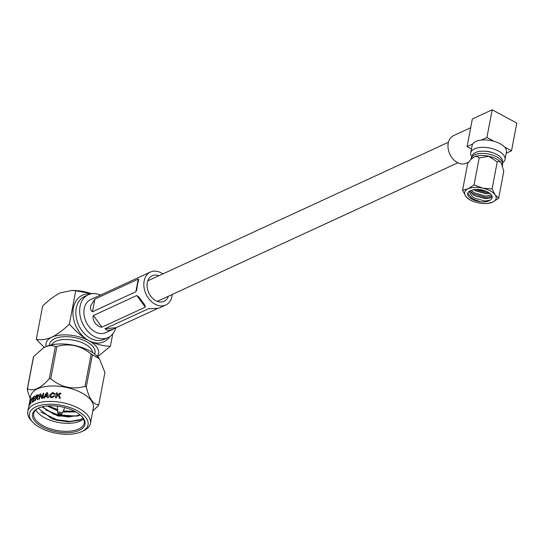<?xml version="1.0" encoding="UTF-8"?>
<svg xmlns="http://www.w3.org/2000/svg" width="544" height="544" viewBox="0 0 544 544"><rect width="100%" height="100%" fill="white"/><g stroke="black" fill="none" stroke-linecap="round" stroke-linejoin="round"><path stroke-width="0.82" d="M485.187 151.252A9.704 4.624 10.8 0 1 492.184 152.585M471.77 156.781A17.462 8.323 10.8 0 1 470.723 152.871L472.144 145.425A17.462 8.323 10.8 0 1 472.702 144.017A17.462 8.323 10.8 0 1 475.898 141.433A17.462 8.323 10.8 0 1 481.297 140.053A17.462 8.323 10.8 0 1 493.898 141.236A17.462 8.323 10.8 0 1 504.546 147.002A17.462 8.323 10.8 0 1 506.45 151.966L505.029 159.419A17.462 8.323 10.8 0 1 502.615 162.663M470.723 152.871A17.462 8.323 10.8 0 1 474.477 148.886A17.462 8.323 10.8 0 1 494.34 149.267A17.462 8.323 10.8 0 1 505.029 159.419M468.52 162.194L466.283 163.227A15.205 11.118 -114.7 0 1 457.409 162.547A15.205 11.118 -114.7 0 1 448.161 148.519A15.205 11.118 -114.7 0 1 453.553 135.606L470.682 127.711M502.411 165.444L502.602 164.478A16.021 7.636 -169.2 0 0 502.656 163.615L502.54 160.99A15.409 7.344 -169.2 0 0 492.245 152.606A15.409 7.344 -169.2 0 0 475.517 152.531A15.409 7.344 -169.2 0 0 472.464 155.251L471.383 157.651A16.021 7.636 -169.2 0 0 471.124 158.474L470.954 159.351M502.656 163.615A16.021 7.636 -169.2 0 0 491.953 154.89A16.021 7.636 -169.2 0 0 474.558 154.816A16.021 7.636 -169.2 0 0 471.383 157.651M486.112 191.257L478.305 189.502M491.456 195.099L485.642 196.16L474.13 192.746L471.342 190.407M489.906 193.453L486.091 193.786L475.191 190.74L473.654 189.734M489.872 200.301C487.778 201.668 484.745 202.198 480.78 201.906C473.763 200.729 469.363 198.342 467.588 194.752C467.316 192.746 468.629 191.284 471.512 190.359A11.968 5.705 -169.2 0 1 485.037 190.842A11.968 5.705 -169.2 0 1 492.13 197.717A11.968 5.705 -169.2 0 1 489.872 200.301L484.711 201.049L473.198 197.635L468.955 191.597M492.123 196.636L490.022 198.043L485.16 198.676L474.259 195.629L469.724 191.087M479.189 157.95C478.006 156.502 476.326 156.142 474.164 156.89A16.021 7.636 10.8 0 1 488.913 156.257L497.216 161.969C498.556 161.078 499.888 161.398 501.208 162.914A16.021 7.636 -169.2 0 0 488.913 156.257L479.189 157.95L474.042 184.94L468.078 188.816A16.021 7.636 -169.2 0 0 465.63 196.105A16.021 7.636 -169.2 0 0 473.627 201.491A16.021 7.636 -169.2 0 0 477.931 202.769A16.021 7.636 -169.2 0 0 484.432 203.551A16.021 7.636 -169.2 0 0 492.674 202.137A16.021 7.636 -169.2 0 0 495.122 194.84A16.021 7.636 -169.2 0 0 482.82 188.183A16.021 7.636 -169.2 0 0 468.078 188.816L462.584 190.216L467.731 163.234L471.247 159.052L474.164 156.89A16.021 7.636 -169.2 0 0 471.968 158.345L471.247 159.052M501.928 164.213A16.021 7.636 -169.2 0 0 501.86 164.05A16.021 7.636 -169.2 0 0 501.208 162.914L503.785 171.272L498.637 198.261L495.122 194.84L492.068 188.958L497.216 161.969M492.068 188.958L482.82 188.183L474.042 184.94M462.584 190.216L465.63 196.105L469.152 199.519L472.267 200.954M484.432 203.551L487.179 203.544L492.674 202.137L498.637 198.261M480.78 201.906L472.314 198.682L467.704 193.27M492.068 196.398L485.935 197.472L473.246 193.793L469.941 190.971M488.621 192.542L486.873 192.583L475.238 189.516M488.403 198.458L485.724 198.587L473.946 195.446M489.335 193.569L486.656 193.698L474.878 190.556M478.217 189.475A11.322 5.399 -169.2 0 0 484.588 190.686M471.464 148.988L467.078 146.608L472.355 118.939L492.204 109.786L486.928 137.462L481.297 140.053M506.206 153.231L511.523 150.783L516.8 123.114L492.204 109.786M493.898 141.236L486.928 137.462M511.523 150.783L504.546 147.002M472.702 144.017L467.078 146.608M136.802 295.521L93.398 315.527L101.946 327.148L145.35 307.142L136.802 295.521L138.91 297.051L144.962 305.279L145.35 307.142M101.946 327.148C96.954 327.175 91.528 319.818 93.398 315.527M149.838 308.632L148.362 308.774L104.958 328.78L115.92 327.726L156.985 308.795M148.362 308.774L158.841 308.217L165.716 305.048A18.176 13.294 -114.7 0 1 149.926 300.07A18.176 13.294 -114.7 0 1 144.146 280.976A18.176 13.294 -114.7 0 1 150.491 272.027A18.176 13.294 -114.7 0 1 162.833 273.918M115.92 327.726L112.642 329.508L107.678 330.514L104.958 328.78M172.292 294.44A18.176 13.294 -114.7 0 1 172.054 296.092A18.176 13.294 -114.7 0 1 165.716 305.048M138.72 279.528L138.271 279.099C138.747 279.514 138.502 281.16 137.537 284.029L136.734 289.932L135.857 291.768L138.271 279.099L94.874 299.105L92.453 311.773L135.857 291.768M92.453 311.773C90.685 310.658 90.141 308.591 90.821 305.558L94.874 299.105M112.642 329.508L105.767 332.676A18.176 13.294 -114.7 0 1 89.984 327.706A18.176 13.294 -114.7 0 1 84.204 308.611A18.176 13.294 -114.7 0 1 90.549 299.662L150.491 272.027M168.402 296.228A14.069 10.288 -114.7 0 1 163.996 301.315A14.069 10.288 -114.7 0 1 151.776 297.466A14.069 10.288 -114.7 0 1 147.302 282.69A14.069 10.288 -114.7 0 1 152.211 275.76A14.069 10.288 -114.7 0 1 158.943 275.706M81.648 431.657A29.811 14.212 -169.2 0 0 81.92 431.521A29.811 14.212 -169.2 0 0 77.058 410.652A29.811 14.212 -169.2 0 0 35.884 406.864A29.811 14.212 -169.2 0 0 32.715 422.137A29.811 14.212 -169.2 0 0 81.648 431.657M32.715 422.137L31.26 420.56A31.865 15.191 10.8 0 1 27.798 411.516A31.865 15.191 10.8 0 1 34.646 404.24A31.865 15.191 10.8 0 1 70.904 404.94A31.865 15.191 10.8 0 1 90.399 423.456A31.865 15.191 10.8 0 1 83.858 430.596L81.92 431.521M35.326 400.758L35.85 396.324L36.414 395.474A31.661 15.089 10.8 0 1 36.496 395.434A31.661 15.089 10.8 0 1 37.652 394.944L38.536 394.828M79.261 430.365A26.704 12.73 10.8 0 1 42.378 426.972A26.704 12.73 10.8 0 1 38.019 408.279A26.704 12.73 10.8 0 1 38.264 408.156A26.704 12.73 10.8 0 1 82.096 416.684A26.704 12.73 10.8 0 1 79.261 430.365M38.515 408.048A25.677 12.24 -169.2 0 0 33.708 413.562A25.677 12.24 -169.2 0 0 49.422 428.488A25.677 12.24 -169.2 0 0 78.642 429.053A25.677 12.24 -169.2 0 0 84.157 423.184A25.677 12.24 -169.2 0 0 81.716 416.289M35.904 409.843A25.677 12.24 -169.2 0 0 55.032 421.722A25.677 12.24 -169.2 0 0 80.165 421.07A25.677 12.24 -169.2 0 0 83.484 418.921M38.168 408.231L51.789 418.703L68.551 421.899L79.73 420.145L83.096 418.193M90.399 423.456L93.35 408.014A31.865 15.191 -169.2 0 0 73.848 389.49A31.865 15.191 -169.2 0 0 37.59 388.797A31.865 15.191 -169.2 0 0 30.75 396.073L28.621 407.225M30.226 398.793L27.2 389.606A36.591 17.442 10.8 0 1 27.452 388.851C30.226 390.184 33.565 390.055 37.454 388.457C41.412 386.444 45.336 383.228 49.225 378.814A36.591 17.442 10.8 0 1 50.748 378.746C60.982 387.301 72.4 389.844 85 386.383A36.591 17.442 10.8 0 1 86.272 387.076C89.27 398.963 93.432 404.852 98.75 404.75A36.591 17.442 10.8 0 1 98.498 405.504L92.752 411.128M42.214 396.882L43.357 393.101L43.697 393.625L42.922 397.718L42.255 398.5L41.616 398.031L40.385 395.434L39.284 399.174L38.991 398.684L39.882 394.257L40.419 393.768L40.929 394.23L42.33 396.984L42.922 393.89L43.472 393.203L43.806 393.727M43.472 393.203L43.697 393.625M42.255 398.5L40.385 395.434M39.284 399.174L38.991 398.684L40.018 394.352L40.548 393.856L41.058 394.325M40.548 393.856L40.929 394.23M44.057 398.208L43.663 397.807L44.057 398.208L45.125 396.828A31.865 15.191 10.8 0 1 47.274 396.624L48.001 397.95M44.159 398.31L43.663 397.807L45.866 393.7L46.968 392.612L47.478 392.782M43.765 397.902L46.968 392.612L47.716 393.516L48.552 397.338L47.92 397.848L47.274 396.624M47.92 397.848L47.491 397.338M49.946 397.052L49.62 395.128L52.85 392.401L54.937 394.06L54.359 394.488L52.7 393.203L50.776 395.128L50.884 396.447L51.945 396.97L54.128 395.665L54.556 396.154L51.85 397.78L49.885 396.957M54.89 393.577L54.937 394.06M54.359 394.488L53.876 394.087M50.918 396.494L51.993 397.072L54.128 395.665L54.556 396.154M57.059 395.155L59.826 393.237L60.493 393.013L60.989 393.557L58.936 394.992L60.438 398.092L59.779 398.439L57.97 395.59L56.834 396.318L56.624 397.399L55.923 397.99L55.488 397.691L56.263 393.203L56.95 392.612L57.406 393.312L57.079 395.257L59.833 393.339L60.493 393.115L60.982 393.652M55.515 397.793L56.29 393.305L56.95 392.612L57.406 393.312M38.427 394.794L38.706 395.746L37.366 397.535L38.134 399.126L37.638 399.684L36.23 398.106A31.865 15.191 10.8 0 0 35.965 398.222L35.346 400.534L34.932 400.207L36.258 395.386A31.865 15.191 10.8 0 1 36.339 395.345A31.865 15.191 10.8 0 1 37.502 394.856L38.468 394.781M37.638 399.684L36.23 398.106M43.268 348.051A31.865 15.191 10.8 0 1 43.486 347.908A31.865 15.191 10.8 0 1 45.608 346.773A31.865 15.191 10.8 0 1 99.232 358.544A31.865 15.191 10.8 0 1 99.314 358.666M98.75 404.75L104.91 372.456L99.402 358.775L92.432 354.783A36.591 17.442 -169.2 0 0 91.161 354.096C80.927 345.542 69.51 342.992 56.909 346.453A36.591 17.442 -169.2 0 0 55.386 346.521C52.591 345.188 49.259 345.318 45.383 346.909L43.024 348.201L33.612 356.558A36.591 17.442 -169.2 0 0 33.361 357.313L27.2 389.606M115.824 327.774A23.569 17.238 -114.7 0 1 108.025 337.572A23.569 17.238 -114.7 0 1 87.557 331.126A23.569 17.238 -114.7 0 1 80.063 306.367A23.569 17.238 -114.7 0 1 88.291 294.76A23.569 17.238 -114.7 0 1 100.81 295.202M51.728 344.828A21.053 10.037 10.8 0 1 55.801 341.333A21.053 10.037 10.8 0 1 78.418 341.36A21.053 10.037 10.8 0 1 92.704 352.648M49.518 345.358A23.106 11.016 10.8 0 1 54.556 338.701A23.106 11.016 10.8 0 1 82.151 339.68A23.106 11.016 10.8 0 1 94.561 353.954M70.088 412.039L63.118 411.339M57.623 410.115L53.863 408.918M74.895 411.414L63.328 410.863M57.603 409.591L48.246 405.892M69.149 416.962L57.82 415.344L52.924 413.841M76.194 416.072L57.916 414.854L45.655 409.877M68.728 421.899L56.882 420.274L51.578 418.622M83.069 418.152L80.444 419.587L69.931 421.416L56.97 419.778L40.827 412.032M80.315 414.99L77.812 416.01L57.943 416.044L41.888 406.885M75.895 411.964L62.846 411.964M57.644 410.781L47.178 405.974M79.757 414.535L77.914 415.48L68.51 416.962L58.045 415.514L53.516 414.079L42.323 406.776M75.215 411.59L69.448 412.032L63.07 411.454M57.623 410.217L47.974 405.912M78.69 415.616L80.016 414.746M112.758 333.853L110.384 346.276C103.176 346.059 95.989 344.196 88.842 340.687C81.777 336.484 75.29 330.942 69.394 324.068L75.752 290.754L91.066 293.61M97.655 356.68L110.384 346.276M75.752 290.754L71.767 290.469L60.262 292.869C54.441 295.861 48.572 300.24 42.663 306.007L36.312 339.32C40.95 340.224 46.111 339.517 51.802 337.212C57.582 334.24 63.451 329.861 69.394 324.068M36.312 339.32L44.282 347.439M97.172 356.191A26.704 12.73 -169.2 0 0 88.842 340.687A26.704 12.73 -169.2 0 0 51.802 337.212A26.704 12.73 -169.2 0 0 46.267 346.48M72.107 290.476L73.998 290.503A26.704 12.73 10.8 0 1 91.528 293.767M35.17 400.676L35.095 400.296M33.252 397.848L33.007 399.126A31.865 15.191 10.8 0 1 34.32 398.276L34.163 399.078A31.865 15.191 10.8 0 0 32.858 399.928L32.572 401.411A31.865 15.191 10.8 0 1 34.054 400.459L33.898 401.268A31.865 15.191 10.8 0 0 32.205 402.376L33.191 397.202A31.865 15.191 10.8 0 1 34.836 396.12L34.68 396.93A31.865 15.191 10.8 0 0 33.252 397.848M33.007 399.126L33.184 399.201A31.661 15.089 10.8 0 1 34.483 398.358L34.551 398.5M32.572 401.411L32.749 401.486A31.661 15.089 10.8 0 1 34.224 400.54L34.306 400.69M32.205 402.376L33.368 397.27A31.661 15.089 10.8 0 1 35 396.202L35.251 396.42M31.117 399.86A31.865 15.191 10.8 0 0 30.695 400.404L30.858 399.527A31.865 15.191 10.8 0 1 32.225 398.004L32.055 398.881A31.865 15.191 10.8 0 0 31.538 399.391L30.41 403.594L31.307 399.922L30.682 404.056M30.491 403.995L30.6 403.655M30.695 400.404L31.056 399.588A31.661 15.089 10.8 0 1 32.409 398.072L32.586 398.276M29.553 402.771L29.872 403.553L28.791 406.647L30.022 400.901L29.893 402.682M28.995 406.28L29.07 405.096L29.342 405.532M30.015 401.513L30.022 400.901L30.267 401.22M55.386 346.521L49.225 378.814M27.452 388.851L33.612 356.558M91.161 354.096L85 386.383M50.748 378.746L56.909 346.453M86.272 387.076L92.432 354.783M32.382 402.451L32.178 402.064M37.781 399.772L37.318 399.316M36.101 397.48L36.258 397.569A31.661 15.089 10.8 0 1 36.944 397.276L37.971 396.216L37.618 395.624L37.087 395.767A31.865 15.191 10.8 0 0 36.373 396.066L36.101 397.48A31.865 15.191 10.8 0 1 36.795 397.188L37.822 396.127L37.618 395.624L37.971 396.216L37.767 395.712M42.371 398.596L41.732 398.126M39.413 399.269L39.127 398.779M47.056 392.714L47.512 392.836M45.56 395.991L45.648 396.093A31.661 15.089 10.8 0 1 47.219 395.944L46.743 393.754L45.56 395.991A31.865 15.191 10.8 0 1 47.131 395.842L46.743 393.754M50.014 397.154L49.688 395.23L52.897 392.503L54.971 394.162M54.169 395.767L54.59 396.256M58.936 394.992L60.432 398.194M56.977 392.714L57.426 393.414M88.291 294.76L84.476 296.521A23.569 17.238 65.3 0 0 76.248 308.128A23.569 17.238 65.3 0 0 83.742 332.887A23.569 17.238 65.3 0 0 104.21 339.334L108.025 337.572M109.793 336.58A25.622 18.741 -114.7 0 1 85.224 338.246A25.622 18.741 -114.7 0 1 73.399 307.863A25.622 18.741 -114.7 0 1 90.195 294.066M58.208 412.304A2.217 1.061 10.8 0 1 60.846 412.393A2.217 1.061 10.8 0 1 62.057 413.753L61.309 414.487C59.248 414.861 58.058 414.344 57.725 412.923A2.217 1.061 10.8 0 1 58.208 412.304M60.71 414.446A1.21 0.578 -169.2 0 0 60.527 413.596A1.21 0.578 -169.2 0 0 58.847 413.433A1.21 0.578 -169.2 0 0 59.024 414.283A1.21 0.578 -169.2 0 0 60.71 414.446M157.264 301.362L457.885 162.792M147.805 280.847L448.426 142.27M62.057 413.753L64.77 407.572M43.486 347.908L43.024 348.201M27.798 411.516L28.506 407.83M57.725 412.923L57.48 406.184"/></g></svg>
